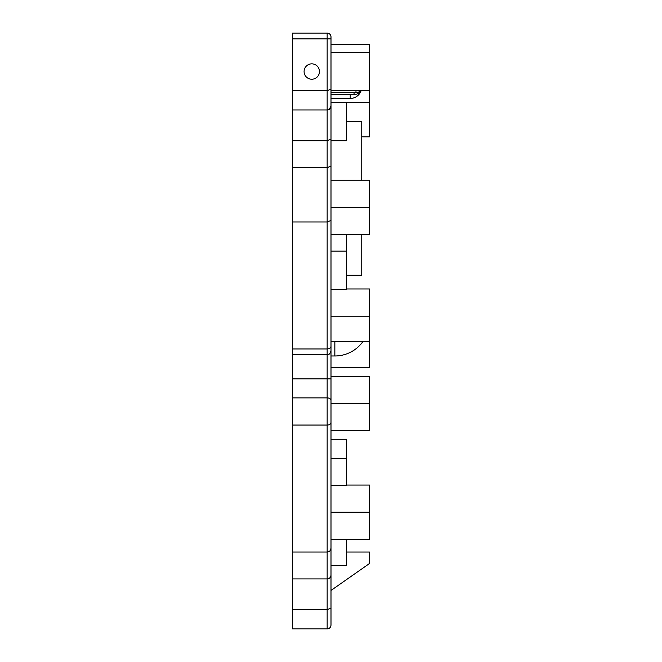 <?xml version="1.0" encoding="UTF-8"?>
<svg xmlns="http://www.w3.org/2000/svg" width="662" height="662" viewBox="0 0 662 662"><rect width="100%" height="100%" fill="white"/><g stroke="black" fill="none" stroke-linecap="round" stroke-linejoin="round"><path stroke-width="0.99" d="M331 512.214L369.437 512.214L369.437 539.398L331 539.398L331 565.472L346.375 565.472L346.375 539.398M331 180.263L331 102.287L346.375 102.287L346.375 140.725L331 140.725L331 180.263L369.437 180.263L369.437 207.438L331 207.438M331 485.428L346.375 485.428L346.375 439.295L331 439.295M331 458.518L346.375 458.518M331 289.584L346.375 289.584L346.375 234.621M331 251.146L346.375 251.146M329.113 109.445L331 106.135L331 350.744C329.171 355.999 328.294 353.847 327.152 354.584L292.563 354.584L292.563 221.993L327.152 221.993L331 220.405M329.295 551.372L327.152 552.025L327.152 378.854L292.563 378.854L292.563 397.879L327.152 397.879A3.848 2.714 0 0 1 331 400.601L331 341.418L369.437 341.418L369.437 288.98L346.375 288.98M331 400.601L331 548.177L330.528 550.023M292.563 552.025L292.563 628.9L327.152 628.9A3.848 3.848 0 0 0 329.37 628.197A3.848 3.848 0 0 1 327.152 628.9C329.56 628.602 330.834 627.328 331 625.052L331 548.177C330.834 550.445 329.56 551.727 327.152 552.025L292.563 552.025L292.563 425.062L327.152 425.062A3.848 2.714 0 0 0 331 422.348M331 625.052L331 590.463L369.437 563.552L369.437 552.025L346.375 552.025M369.437 341.418L369.437 367.518L331 367.518L331 376.314L369.437 376.314L369.437 403.497L331 403.497L331 430.681L369.437 430.681L369.437 403.497M331 52.323L369.437 52.323L369.437 90.76L331 90.76L331 36.948A3.848 3.848 0 0 0 327.152 33.1A3.848 3.848 0 0 1 331 36.948A3.848 3.848 0 0 0 327.152 33.1L327.152 38.868L331 38.868L331 106.135C330.834 108.403 329.552 109.685 327.152 109.975L327.764 109.933M331 565.472L331 590.463M331 102.287L331 98.448L350.223 98.448A11.535 11.535 0 0 0 361.088 90.76M327.152 33.1L292.563 33.1L292.563 140.725L327.152 140.725L331 139.136M331 166.046L327.152 167.635L327.152 90.76L331 89.163M292.563 140.725L292.563 167.635L327.152 167.635L327.152 378.854L331 378.854M292.563 578.927L327.152 578.927C329.56 578.638 330.834 577.355 331 575.088C331.058 577.14 329.775 578.414 327.152 578.927L327.152 552.025M292.563 609.677L327.152 609.677L331 608.088M331 316.163L369.437 316.163M346.375 485.039L369.437 485.039L369.437 512.214M331 234.621L369.437 234.621L369.437 207.438M331 44.635L369.437 44.635L369.437 52.323M346.375 102.287L369.437 102.287L369.437 90.76M361.75 136.885L369.437 136.885L369.437 102.287M346.375 121.51L361.75 121.51L361.75 180.263M346.375 275.268L361.75 275.268L361.75 234.621M292.563 167.635L292.563 221.993M292.563 378.854L292.563 354.584M292.563 397.879L292.563 425.062M292.563 90.76L327.152 90.76L327.152 38.868L292.563 38.868M311.777 79.225A7.687 7.687 0 0 1 304.09 71.537A7.687 7.687 0 0 1 311.777 63.85A7.687 7.687 0 0 1 319.465 71.537A7.687 7.687 0 0 1 311.777 79.225M292.563 109.975L327.152 109.975M292.563 348.957L327.152 348.957A3.848 2.714 0 0 0 331 346.243M327.152 628.9L327.152 578.927M350.223 94.6L350.223 98.448M334.848 341.418L334.848 355.982A34.598 34.598 0 0 0 363.049 341.418M354.062 92.68L354.062 94.6A7.687 7.687 0 0 0 360.724 90.76M355.982 90.76L355.982 92.68A5.768 5.768 0 0 0 360.285 90.76M331 355.982L334.848 355.982M331 94.6L354.062 94.6M331 92.68L355.982 92.68M346.946 288.98A34.598 34.598 0 0 0 346.375 288.773"/></g></svg>
